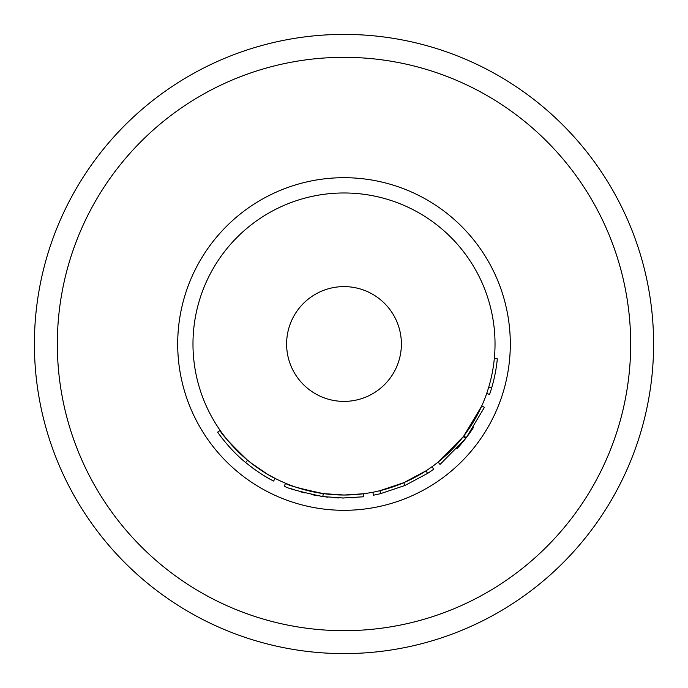 <?xml version="1.0" encoding="UTF-8"?>
<svg xmlns="http://www.w3.org/2000/svg" width="688" height="688" viewBox="0 0 688 688"><rect width="100%" height="100%" fill="white"/><g stroke="black" fill="none" stroke-linecap="round" stroke-linejoin="round"><path stroke-width="1.03" d="M344 34.4A309.6 309.6 0 0 0 34.4 344A309.6 309.6 0 0 0 344 653.6A309.6 309.6 0 0 0 653.6 344A309.6 309.6 0 0 0 344 34.4M323.446 493.623L324.917 493.812M326.37 493.993L327.634 494.139M339.261 494.947L341.669 495.007M293.845 486.45L295.453 487.009M296.769 487.448L301.069 488.79M302.075 489.091L309.677 491.069M319.473 493.021L321.305 493.313M325.837 496.968L327.66 497.175M335.434 497.811L338.427 497.94M342.082 498.035L363.694 496.779L363.307 493.786L344 495.025A151.025 151.025 0 0 0 495.025 344A151.025 151.025 0 0 0 344 192.975A151.025 151.025 0 0 0 192.975 344A151.025 151.025 0 0 0 344 495.025L356.573 494.5M291.394 488.781L292.968 489.349M293.337 489.478L295.797 490.312M300.716 491.843L304.363 492.857M311.311 494.534L316.738 495.609M317.168 495.687L317.693 495.781M320.84 496.297L323.068 496.616M322.835 496.581L323.248 493.588C299.701 488.566 287.137 485.117 285.546 483.251L284.376 486.038C286.002 487.947 298.816 491.456 322.835 496.581L344.077 498.043M344 286.612A57.388 57.388 0 0 0 286.612 344A57.388 57.388 0 0 0 344 401.388A57.388 57.388 0 0 0 401.388 344A57.388 57.388 0 0 0 344 286.612M372.862 492.238L373.438 495.205A154.043 154.043 0 0 0 380.67 493.614L379.957 490.682L403.787 482.684L425.967 470.841L427.609 473.378A154.043 154.043 0 0 0 433.732 469.216L431.969 466.756M463.85 435.891L481.695 406.049L484.447 407.287L466.249 437.731L463.85 435.891M456.884 448.817L456.884 448.817A154.043 154.043 0 0 0 465.647 438.514L440.028 464.452L438.144 462.087L463.256 436.656L465.647 438.514A154.043 154.043 0 0 0 473.714 427.085L473.714 427.085M323.248 493.588L344 495.025M236.087 449.66L244.24 457.382M244.593 457.692L246.803 459.584M247.603 460.255L249.477 461.786M250.931 462.938L267.211 474.049M267.512 474.221L275.019 478.349C267.426 474.737 258.275 468.7 247.577 460.238C229.792 443.098 220.65 433.165 220.151 430.421L217.675 432.15C217.064 431.299 228.614 448.714 245.65 462.56L247.577 460.238M222.224 438.342L225.389 442.289M228.683 446.134L231.185 448.894M232.621 450.416L234.006 451.844M244.894 461.932L245.65 462.56C256.547 471.177 265.878 477.334 273.635 481.032L275.019 478.349M252.9 468.218L254.156 469.13M261.337 473.989L264.441 475.907M266.118 476.904L268.294 478.16M268.733 478.409L269.541 478.857M351.508 497.863L356.074 497.57M380.67 493.614L404.983 485.461L403.787 482.684M404.983 485.461L427.609 473.378M486.7 393.459L489.555 394.448A154.043 154.043 0 0 0 491.671 387.86L488.772 387M491.671 387.86A154.043 154.043 0 0 0 497.329 358.835L494.319 358.543M344 630.672A286.672 286.672 0 0 0 630.672 344A286.672 286.672 0 0 0 344 57.328A286.672 286.672 0 0 0 57.328 344A286.672 286.672 0 0 0 344 630.672M344 510.307A166.307 166.307 0 0 0 510.307 344A166.307 166.307 0 0 0 344 177.693A166.307 166.307 0 0 0 177.693 344A166.307 166.307 0 0 0 344 510.307"/></g></svg>
